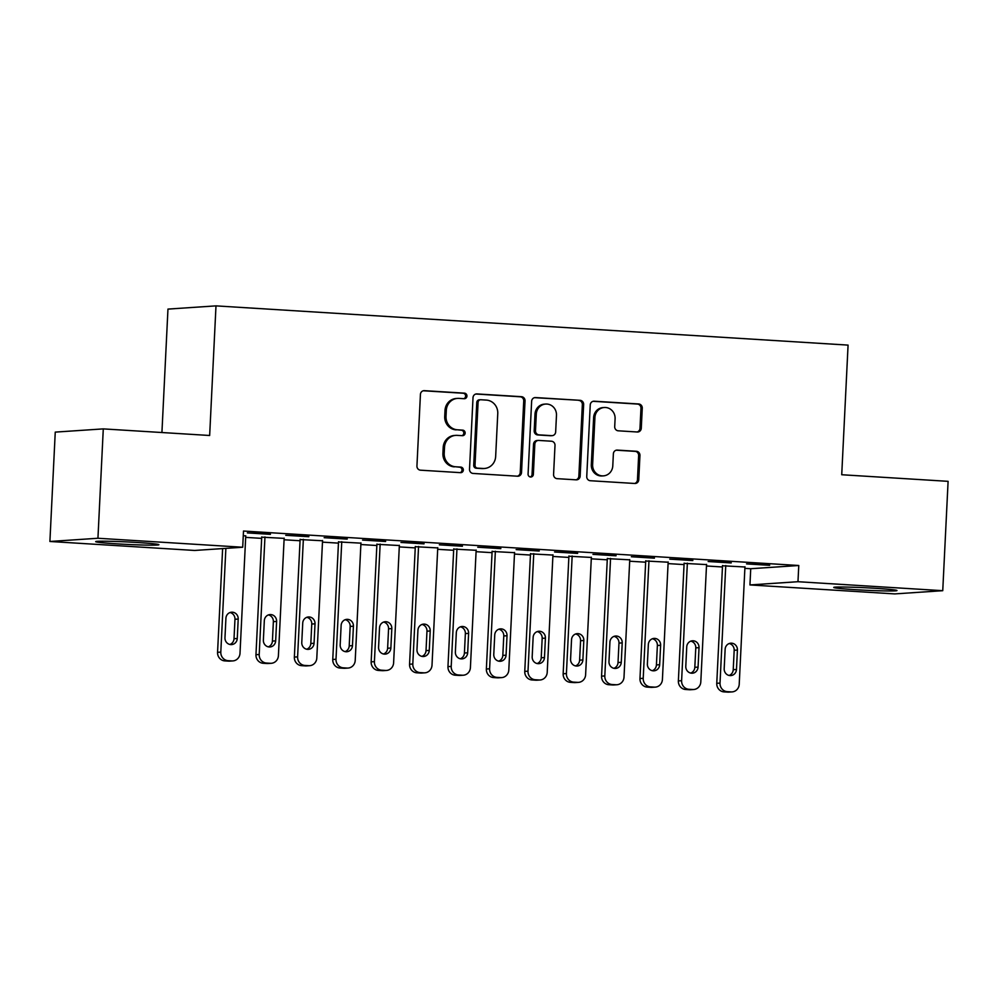 <?xml version="1.0" encoding="UTF-8"?>
<svg xmlns="http://www.w3.org/2000/svg" width="998" height="998" viewBox="0 0 998 998"><rect width="100%" height="100%" fill="white"/><g stroke="black" fill="none" stroke-linecap="round" stroke-linejoin="round"><path stroke-width="1.5" d="M466.952 396.094A2.794 2.645 86.2 0 0 464.457 393.15L424.399 390.667A3.98 3.767 86.2 0 0 420.432 394.41L416.939 465.966A3.98 3.767 86.2 0 0 420.507 470.183L460.565 472.665A2.794 2.645 86.2 0 0 463.334 470.046A2.794 2.645 86.2 0 0 460.839 467.101L455.649 466.777A12.749 12.076 86.2 0 1 444.21 453.304L444.509 447.341A12.749 12.076 86.2 0 1 455.712 435.377A12.749 12.076 86.2 0 1 457.184 435.365L462.373 435.689A2.794 2.645 86.2 0 0 465.143 433.07A2.794 2.645 86.2 0 0 462.648 430.126L457.458 429.801A12.749 12.076 86.2 0 1 446.019 416.328L446.306 410.365A12.749 12.076 86.2 0 1 457.521 398.402A12.749 12.076 86.2 0 1 458.993 398.389L464.182 398.713A2.794 2.645 86.2 0 0 466.952 396.094M463.783 398.689A2.794 2.645 86.2 0 0 463.147 393.237L423.314 390.767M460.178 472.64A2.794 2.645 86.2 0 0 459.542 467.189L455.649 466.777M461.974 435.664A2.794 2.645 86.2 0 0 461.338 430.213L457.458 429.801M855.224 589.668A31.662 1.235 2.8 0 1 833.742 587.448A31.662 1.235 2.8 0 1 875.483 588.309A31.662 1.235 2.8 0 1 896.977 590.542A31.662 1.235 2.8 0 1 855.224 589.668M117.165 543.86A31.662 1.235 2.8 0 1 95.683 541.627A31.662 1.235 2.8 0 1 137.425 542.5A31.662 1.235 2.8 0 1 158.919 544.721A31.662 1.235 2.8 0 1 117.165 543.86M637.31 431.997A3.98 3.767 86.2 0 0 641.277 428.254L642.263 408.17A3.98 3.767 86.2 0 0 638.683 403.965L594.209 401.208A3.98 3.767 86.2 0 0 590.242 404.951L586.749 476.508A3.98 3.767 86.2 0 0 590.317 480.724L634.803 483.481A3.98 3.767 86.2 0 0 638.757 479.739L639.943 455.487A3.98 3.767 86.2 0 0 636.375 451.283L617.338 450.098A3.98 3.767 86.2 0 0 613.371 453.841L612.784 465.866A10.654 10.092 86.2 0 1 603.416 475.871A10.654 10.092 86.2 0 1 592.625 464.606L594.92 417.501A10.654 10.092 86.2 0 1 604.289 407.496A10.654 10.092 86.2 0 1 615.092 418.748L614.706 426.608A3.98 3.767 86.2 0 0 618.286 430.812L637.31 431.997M744.882 568.361L750.733 568.723L798.774 565.504L243.5 531.036L242.701 547.241L194.672 550.459L49.9 541.477L97.941 538.259L242.701 547.241M798.774 565.504L797.976 581.709L942.748 590.691L894.719 593.91L749.947 584.928L797.976 581.709M49.9 541.477L55.252 432.109L103.281 428.891L209.655 435.49L215.992 305.875L848.075 345.108L841.726 474.736L948.1 481.335L942.748 590.691M103.281 428.891L97.941 538.259M525.035 400.897A3.98 3.767 86.2 0 0 521.455 396.693L476.982 393.923A3.98 3.767 86.2 0 0 473.015 397.666L469.522 469.235A3.98 3.767 86.2 0 0 473.089 473.439L517.575 476.208A3.98 3.767 86.2 0 0 521.53 472.466L525.035 400.897L523.738 400.984A3.98 3.767 86.2 0 0 520.158 396.78L475.896 394.023M535.602 397.566L580.075 400.323A3.98 3.767 86.2 0 1 583.643 404.539L580.15 476.096A3.98 3.767 86.2 0 1 576.183 479.838L557.146 478.666A3.98 3.767 86.2 0 1 553.578 474.449L555 445.432A3.98 3.767 86.2 0 0 551.42 441.216L538.795 440.43A3.98 3.767 86.2 0 0 534.828 444.172L533.356 474.387A2.794 2.645 86.2 0 1 530.899 477.007A2.794 2.645 86.2 0 1 528.079 474.062L531.635 401.308A3.98 3.767 86.2 0 1 535.602 397.566L534.679 397.628M215.992 305.875L167.963 309.093L161.926 432.533M731.197 562.947L708.156 561.512L731.222 562.535M706.547 564.594L684.117 563.371M654.401 558.181L631.36 556.747L654.426 557.757M629.75 559.828L607.32 558.606M577.605 553.416L554.564 551.981L577.617 552.992M552.942 555.063L530.512 553.84M500.796 548.651L477.755 547.216L500.821 548.226M476.146 550.297L453.716 549.075M424 543.873L400.959 542.45L424.013 543.461M399.35 545.532L376.907 544.309M347.192 539.107L324.15 537.685L347.217 538.695M322.541 540.766L300.111 539.544M270.396 534.342L247.354 532.907L270.408 533.93M243.275 535.589L245.745 536.001M245.67 537.373L261.651 538.371M284.081 539.756L300.049 540.754M322.479 542.139L338.447 543.137M360.877 544.521L376.857 545.519M399.275 546.904L415.255 547.902M437.673 549.299L453.653 550.285M476.083 551.682L492.051 552.667M514.481 554.065L530.449 555.05M552.88 556.447L568.86 557.433M591.278 558.83L607.258 559.816M629.676 561.213L645.656 562.198M668.086 563.596L684.054 564.594M706.484 565.978L722.452 566.976M284.143 538.384L261.713 537.161M308.794 536.724L285.752 535.302L308.819 536.313M360.939 543.149L338.509 541.926M385.59 541.49L362.561 540.068L385.615 541.078M437.748 547.914L415.305 546.692M462.398 546.255L439.357 544.833L462.423 545.844M514.544 552.68L492.114 551.457M539.194 551.033L516.153 549.599L539.219 550.609M591.352 557.445L568.91 556.223M616.003 555.799L592.962 554.364L616.016 555.375M668.149 562.211L645.718 560.988M692.799 560.564L669.758 559.13L692.824 560.14M744.945 566.989L722.515 565.766M769.608 565.33L746.566 563.895L769.62 564.918M750.733 568.723L749.947 584.928M457.521 398.402L456.223 398.489A12.749 12.076 86.2 0 0 445.008 410.452L446.306 410.365M456.161 429.889A12.749 12.076 86.2 0 1 444.721 416.416L445.008 410.452M455.712 435.377L454.414 435.465A12.749 12.076 86.2 0 0 443.199 447.428L444.509 447.341M454.352 466.864A12.749 12.076 86.2 0 1 442.912 453.391L443.199 447.428M517.363 476.196A3.98 3.767 86.2 0 0 520.232 472.553L523.738 400.984M480.861 399.749A2.794 2.645 86.2 0 0 478.079 402.369L475.011 465.193A2.794 2.645 86.2 0 0 477.518 468.137L482.982 468.474A12.749 12.076 86.2 0 0 484.454 468.474A12.749 12.076 86.2 0 0 495.657 456.498L497.765 413.559A12.749 12.076 86.2 0 0 486.325 400.086L480.861 399.749M479.564 399.836A2.794 2.645 86.2 0 0 476.782 402.456L478.079 402.369M484.454 468.474L483.157 468.561A12.749 12.076 86.2 0 1 481.685 468.561L476.221 468.224A2.794 2.645 86.2 0 1 473.713 465.28L476.782 402.456M534.504 397.666L580.075 400.323M575.971 479.826A3.98 3.767 86.2 0 0 578.852 476.183L582.345 404.627A3.98 3.767 86.2 0 0 578.778 400.41M538.334 440.43L537.036 440.517A3.98 3.767 86.2 0 0 533.531 444.26L532.046 474.474L533.356 474.387M530.25 476.969A2.794 2.645 86.2 0 0 532.046 474.474M556.472 415.305A10.654 10.092 86.2 0 0 545.669 404.053A10.654 10.092 86.2 0 0 536.3 414.058L535.489 430.662A3.98 3.767 86.2 0 0 539.07 434.866L551.694 435.652A3.98 3.767 86.2 0 0 555.661 431.909L556.472 415.305M545.669 404.053L544.372 404.14A10.654 10.092 86.2 0 0 535.003 414.145L536.3 414.058M552.156 435.652L550.859 435.739A3.98 3.767 86.2 0 1 550.397 435.739L537.772 434.953A3.98 3.767 86.2 0 1 534.192 430.749L535.003 414.145M604.289 407.496L602.992 407.583A10.654 10.092 86.2 0 0 593.623 417.588L594.92 417.501M603.416 475.871L602.118 475.959A10.654 10.092 86.2 0 1 591.315 464.694L593.623 417.588M634.591 483.469A3.98 3.767 86.2 0 0 637.46 479.826L638.645 455.575A3.98 3.767 86.2 0 0 635.077 451.358L616.253 450.198M637.111 431.984A3.98 3.767 86.2 0 0 639.98 428.342L640.966 408.257A3.98 3.767 86.2 0 0 637.385 404.053L593.124 401.308M222.629 548.588L217.564 652.318A8.121 7.685 -93.8 0 0 224.837 660.901L228.679 661.138A8.121 7.685 -93.8 0 0 229.627 661.125L232.871 660.913A8.121 7.685 86.2 0 0 240.007 653.291L245.758 535.751M232.871 660.913A8.121 7.685 86.2 0 1 231.923 660.913L228.093 660.676A8.121 7.685 86.2 0 1 220.808 652.106L225.872 548.364M229.914 644.471A6.499 6.15 86.2 0 0 234.019 638.708L234.967 619.271A6.499 6.15 86.2 0 0 230.027 612.535M237.262 638.495L238.21 619.047A6.499 6.15 86.2 0 0 231.636 612.198A6.499 6.15 86.2 0 0 225.922 618.286L224.974 637.734A6.499 6.15 86.2 0 0 231.548 644.596A6.499 6.15 86.2 0 0 237.262 638.495L234.019 638.708M261.726 536.912L255.962 654.7A8.121 7.685 -93.8 0 0 263.247 663.283L267.09 663.52A8.121 7.685 -93.8 0 0 268.025 663.52L271.269 663.296A8.121 7.685 86.2 0 0 278.405 655.674L284.156 538.134M271.269 663.296A8.121 7.685 86.2 0 1 270.333 663.296L266.491 663.059A8.121 7.685 86.2 0 1 259.206 654.488L264.957 536.936M268.312 646.854A6.499 6.15 86.2 0 0 272.417 641.09L273.365 621.654A6.499 6.15 86.2 0 0 268.425 614.918M275.66 640.878L276.608 621.442A6.499 6.15 86.2 0 0 270.034 614.581A6.499 6.15 86.2 0 0 264.32 620.669L263.372 640.117A6.499 6.15 86.2 0 0 269.959 646.978A6.499 6.15 86.2 0 0 275.66 640.878L272.417 641.09M300.124 539.294L294.36 657.083A8.121 7.685 -93.8 0 0 301.646 665.666L305.488 665.903A8.121 7.685 -93.8 0 0 306.423 665.903L309.667 665.678A8.121 7.685 86.2 0 0 316.803 658.056L322.554 540.517M309.667 665.678A8.121 7.685 86.2 0 1 308.731 665.678L304.889 665.441A8.121 7.685 86.2 0 1 297.604 656.871L303.355 539.319M306.71 649.236A6.499 6.15 86.2 0 0 310.815 643.485L311.763 624.037A6.499 6.15 86.2 0 0 306.823 617.3M314.058 643.261L315.019 623.825A6.499 6.15 86.2 0 0 308.432 616.964A6.499 6.15 86.2 0 0 302.731 623.051L301.77 642.5A6.499 6.15 86.2 0 0 308.357 649.361A6.499 6.15 86.2 0 0 314.058 643.261L310.815 643.485M338.522 541.677L332.758 659.466A8.121 7.685 -93.8 0 0 340.044 668.049L343.886 668.286A8.121 7.685 -93.8 0 0 344.821 668.286L348.065 668.061A8.121 7.685 86.2 0 0 355.213 660.439L360.952 542.9M348.065 668.061A8.121 7.685 86.2 0 1 347.129 668.061L343.287 667.824A8.121 7.685 86.2 0 1 336.002 659.254L341.753 541.702M345.121 651.619A6.499 6.15 86.2 0 0 349.213 645.868L350.173 626.42A6.499 6.15 86.2 0 0 345.233 619.683M352.469 645.644L353.417 626.208A6.499 6.15 86.2 0 0 346.842 619.346A6.499 6.15 86.2 0 0 341.129 625.447L340.181 644.883A6.499 6.15 86.2 0 0 346.755 651.744A6.499 6.15 86.2 0 0 352.469 645.644L349.213 645.868M376.92 544.06L371.156 661.849A8.121 7.685 -93.8 0 0 378.442 670.431L382.284 670.668A8.121 7.685 -93.8 0 0 383.22 670.668L386.476 670.444A8.121 7.685 86.2 0 0 393.611 662.822L399.362 545.282M386.476 670.444A8.121 7.685 86.2 0 1 385.527 670.456L381.685 670.207A8.121 7.685 86.2 0 1 374.412 661.637L380.151 544.085M383.519 654.002A6.499 6.15 86.2 0 0 387.623 648.251L388.571 628.802A6.499 6.15 86.2 0 0 383.631 622.066M390.867 648.026L391.815 628.59A6.499 6.15 86.2 0 0 385.24 621.729A6.499 6.15 86.2 0 0 379.527 627.829L378.579 647.265A6.499 6.15 86.2 0 0 385.153 654.127A6.499 6.15 86.2 0 0 390.867 648.026L387.623 648.251M415.318 546.442L409.567 664.231A8.121 7.685 -93.8 0 0 416.852 672.814L420.682 673.051A8.121 7.685 -93.8 0 0 421.63 673.051L424.874 672.827A8.121 7.685 86.2 0 0 432.009 665.204L437.76 547.665M424.874 672.827A8.121 7.685 86.2 0 1 423.938 672.839L420.096 672.602A8.121 7.685 86.2 0 1 412.81 664.019L418.561 546.467M421.917 656.385A6.499 6.15 86.2 0 0 426.021 650.634L426.969 631.185A6.499 6.15 86.2 0 0 422.029 624.449M429.265 650.409L430.213 630.973A6.499 6.15 86.2 0 0 423.639 624.112A6.499 6.15 86.2 0 0 417.925 630.212L416.977 649.648A6.499 6.15 86.2 0 0 423.551 656.509A6.499 6.15 86.2 0 0 429.265 650.409L426.021 650.634M453.728 548.825L447.965 666.614A8.121 7.685 -93.8 0 0 455.25 675.197L459.092 675.434A8.121 7.685 -93.8 0 0 460.028 675.434L463.272 675.222A8.121 7.685 86.2 0 0 470.407 667.6L476.158 550.048M463.272 675.222A8.121 7.685 86.2 0 1 462.336 675.222L458.494 674.985A8.121 7.685 86.2 0 1 451.208 666.402L456.959 548.863M460.315 658.767A6.499 6.15 86.2 0 0 464.419 653.016L465.367 633.568A6.499 6.15 86.2 0 0 460.427 626.831M467.663 652.792L468.611 633.356A6.499 6.15 86.2 0 0 462.037 626.495A6.499 6.15 86.2 0 0 456.323 632.595L455.375 652.031A6.499 6.15 86.2 0 0 461.962 658.892A6.499 6.15 86.2 0 0 467.663 652.792L464.419 653.016M492.126 551.208L486.363 669.009A8.121 7.685 -93.8 0 0 493.648 677.58L497.491 677.817A8.121 7.685 -93.8 0 0 498.426 677.817L501.67 677.605A8.121 7.685 86.2 0 0 508.805 669.982L514.556 552.43M501.67 677.605A8.121 7.685 86.2 0 1 500.734 677.605L496.892 677.368A8.121 7.685 86.2 0 1 489.606 668.785L495.357 551.245M498.713 661.163A6.499 6.15 86.2 0 0 502.817 655.399L503.778 635.951A6.499 6.15 86.2 0 0 498.838 629.214M506.061 655.187L507.021 635.738A6.499 6.15 86.2 0 0 500.435 628.877A6.499 6.15 86.2 0 0 494.734 634.978L493.773 654.414A6.499 6.15 86.2 0 0 500.36 661.275A6.499 6.15 86.2 0 0 506.061 655.187L502.817 655.399M530.524 553.591L524.761 671.392A8.121 7.685 -93.8 0 0 532.046 679.962L535.889 680.199A8.121 7.685 -93.8 0 0 536.824 680.199L540.068 679.987A8.121 7.685 86.2 0 0 547.216 672.365L552.954 554.813M540.068 679.987A8.121 7.685 86.2 0 1 539.132 679.987L535.29 679.75A8.121 7.685 86.2 0 1 528.004 671.167L533.755 553.628M537.124 663.545A6.499 6.15 86.2 0 0 541.228 657.782L542.176 638.346A6.499 6.15 86.2 0 0 537.236 631.597M544.471 657.57L545.419 638.121A6.499 6.15 86.2 0 0 538.845 631.26A6.499 6.15 86.2 0 0 533.132 637.36L532.184 656.796A6.499 6.15 86.2 0 0 538.758 663.658A6.499 6.15 86.2 0 0 544.471 657.57L541.228 657.782M568.922 555.973L563.159 673.775A8.121 7.685 -93.8 0 0 570.444 682.345L574.287 682.582A8.121 7.685 -93.8 0 0 575.222 682.582L578.478 682.37A8.121 7.685 86.2 0 0 585.614 674.748L591.365 557.196M578.478 682.37A8.121 7.685 86.2 0 1 577.53 682.37L573.7 682.133A8.121 7.685 86.2 0 1 566.415 673.55L572.166 556.011M575.522 665.928A6.499 6.15 86.2 0 0 579.626 660.165L580.574 640.728A6.499 6.15 86.2 0 0 575.634 633.98M582.869 659.952L583.818 640.504A6.499 6.15 86.2 0 0 577.243 633.643A6.499 6.15 86.2 0 0 571.53 639.743L570.582 659.191A6.499 6.15 86.2 0 0 577.156 666.04A6.499 6.15 86.2 0 0 582.869 659.952L579.626 660.165M607.333 558.356L601.569 676.157A8.121 7.685 -93.8 0 0 608.855 684.728L612.685 684.965A8.121 7.685 -93.8 0 0 613.633 684.965L616.876 684.753A8.121 7.685 86.2 0 0 624.012 677.131L629.763 559.579M616.876 684.753A8.121 7.685 86.2 0 1 615.941 684.753L612.098 684.516A8.121 7.685 86.2 0 1 604.813 675.933L610.564 558.393M613.92 668.311A6.499 6.15 86.2 0 0 618.024 662.547L618.972 643.111A6.499 6.15 86.2 0 0 614.032 636.375M621.267 662.335L622.216 642.887A6.499 6.15 86.2 0 0 615.641 636.025A6.499 6.15 86.2 0 0 609.928 642.126L608.98 661.574A6.499 6.15 86.2 0 0 615.554 668.435A6.499 6.15 86.2 0 0 621.267 662.335L618.024 662.547M645.731 560.739L639.967 678.54A8.121 7.685 -93.8 0 0 647.253 687.111L651.095 687.36A8.121 7.685 -93.8 0 0 652.031 687.348L655.274 687.135A8.121 7.685 86.2 0 0 662.41 679.513L668.161 561.961M655.274 687.135A8.121 7.685 86.2 0 1 654.339 687.135L650.496 686.898A8.121 7.685 86.2 0 1 643.211 678.316L648.962 560.776M652.318 670.693A6.499 6.15 86.2 0 0 656.422 664.93L657.37 645.494A6.499 6.15 86.2 0 0 652.43 638.757M659.666 664.718L660.626 645.269A6.499 6.15 86.2 0 0 654.039 638.408A6.499 6.15 86.2 0 0 648.338 644.508L647.378 663.957A6.499 6.15 86.2 0 0 653.964 670.818A6.499 6.15 86.2 0 0 659.666 664.718L656.422 664.93M684.129 563.134L678.366 680.923A8.121 7.685 -93.8 0 0 685.651 689.493L689.493 689.743A8.121 7.685 -93.8 0 0 690.429 689.73L693.672 689.518A8.121 7.685 86.2 0 0 700.808 681.896L706.559 564.357M693.672 689.518A8.121 7.685 86.2 0 1 692.737 689.518L688.894 689.281A8.121 7.685 86.2 0 1 681.609 680.698L687.36 563.159M690.716 673.076A6.499 6.15 86.2 0 0 694.82 667.313L695.781 647.877A6.499 6.15 86.2 0 0 690.841 641.14M698.076 667.101L699.024 647.652A6.499 6.15 86.2 0 0 692.437 640.791A6.499 6.15 86.2 0 0 686.736 646.891L685.788 666.34A6.499 6.15 86.2 0 0 692.363 673.201A6.499 6.15 86.2 0 0 698.076 667.101L694.82 667.313M722.527 565.517L716.764 683.306A8.121 7.685 -93.8 0 0 724.049 691.888L727.891 692.125A8.121 7.685 -93.8 0 0 728.827 692.125L732.07 691.901A8.121 7.685 86.2 0 0 739.219 684.279L744.957 566.739M732.07 691.901A8.121 7.685 86.2 0 1 731.135 691.901L727.293 691.664A8.121 7.685 86.2 0 1 720.02 683.094L725.758 565.542M729.126 675.459A6.499 6.15 86.2 0 0 733.231 669.695L734.179 650.259A6.499 6.15 86.2 0 0 729.239 643.523M736.474 669.483L737.422 650.047A6.499 6.15 86.2 0 0 730.848 643.186A6.499 6.15 86.2 0 0 725.134 649.274L724.186 668.722A6.499 6.15 86.2 0 0 730.761 675.584A6.499 6.15 86.2 0 0 736.474 669.483L733.231 669.695M463.147 393.237L464.457 393.15M459.542 467.189L460.839 467.101M461.338 430.213L462.648 430.126M444.721 416.416L446.019 416.328M442.912 453.391L444.21 453.304M423.489 390.729L424.399 390.667M520.232 472.553L521.53 472.466M476.071 393.985L476.982 393.923M520.158 396.78L521.455 396.693M473.713 465.28L475.011 465.193M476.221 468.224L477.518 468.137M481.685 468.561L482.982 468.474M582.345 404.627L583.643 404.539M578.852 476.183L580.15 476.096M533.531 444.26L534.828 444.172M534.192 430.749L535.489 430.662M537.772 434.953L539.07 434.866M550.397 435.739L551.694 435.652M591.315 464.694L592.625 464.606M616.415 450.16L617.338 450.098M635.077 451.358L636.375 451.283M638.645 455.575L639.943 455.487M637.46 479.826L638.757 479.739M593.286 401.271L594.209 401.208M637.385 404.053L638.683 403.965M640.966 408.257L642.263 408.17M639.98 428.342L641.277 428.254M220.808 652.106L217.564 652.318M228.093 660.676L224.837 660.901M231.923 660.913L228.679 661.138M234.967 619.271L238.21 619.047M259.206 654.488L255.962 654.7M266.491 663.059L263.247 663.283M270.333 663.296L267.09 663.52M273.365 621.654L276.608 621.442M297.604 656.871L294.36 657.083M304.889 665.441L301.646 665.666M308.731 665.678L305.488 665.903M311.763 624.037L315.019 623.825M336.002 659.254L332.758 659.466M343.287 667.824L340.044 668.049M347.129 668.061L343.886 668.286M350.173 626.42L353.417 626.208M374.412 661.637L371.156 661.849M381.685 670.207L378.442 670.431M385.527 670.456L382.284 670.668M388.571 628.802L391.815 628.59M412.81 664.019L409.567 664.231M420.096 672.602L416.852 672.814M423.938 672.839L420.682 673.051M426.969 631.185L430.213 630.973M451.208 666.402L447.965 666.614M458.494 674.985L455.25 675.197M462.336 675.222L459.092 675.434M465.367 633.568L468.611 633.356M489.606 668.785L486.363 669.009M496.892 677.368L493.648 677.58M500.734 677.605L497.491 677.817M503.778 635.951L507.021 635.738M528.004 671.167L524.761 671.392M535.29 679.75L532.046 679.962M539.132 679.987L535.889 680.199M542.176 638.346L545.419 638.121M566.415 673.55L563.159 673.775M573.7 682.133L570.444 682.345M577.53 682.37L574.287 682.582M580.574 640.728L583.818 640.504M604.813 675.933L601.569 676.157M612.098 684.516L608.855 684.728M615.941 684.753L612.685 684.965M618.972 643.111L622.216 642.887M643.211 678.316L639.967 678.54M650.496 686.898L647.253 687.111M654.339 687.135L651.095 687.36M657.37 645.494L660.626 645.269M681.609 680.698L678.366 680.923M688.894 689.281L685.651 689.493M692.737 689.518L689.493 689.743M695.781 647.877L699.024 647.652M720.02 683.094L716.764 683.306M727.293 691.664L724.049 691.888M731.135 691.901L727.891 692.125M734.179 650.259L737.422 650.047M479.24 399.836L480.537 399.749"/></g></svg>
